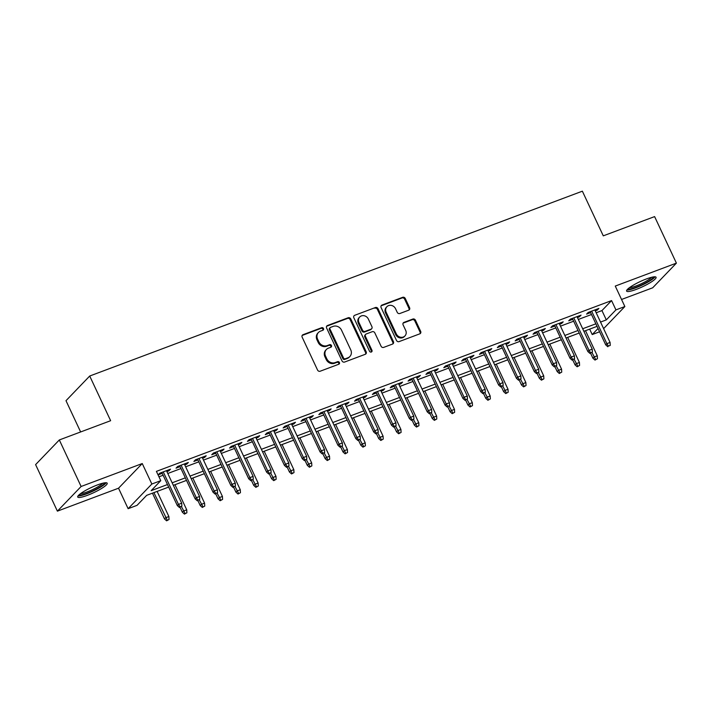 <?xml version="1.0" encoding="UTF-8"?>
<svg xmlns="http://www.w3.org/2000/svg" width="712" height="712" viewBox="0 0 712 712"><rect width="100%" height="100%" fill="white"/><g stroke="black" fill="none" stroke-linecap="round" stroke-linejoin="round"><path stroke-width="1.07" d="M323.497 328.517A1.433 1.282 43.9 0 0 321.673 327.698L303.054 334.685A2.047 1.833 43.9 0 0 302.155 337.168L317.561 370.053A2.047 1.833 43.9 0 0 320.169 371.219L338.787 364.233A1.433 1.282 43.9 0 0 339.41 362.497A1.433 1.282 43.9 0 0 337.586 361.678L335.183 362.586A6.559 5.874 43.9 0 1 326.835 358.839L325.553 356.098A6.559 5.874 43.9 0 1 326.434 349.45A6.559 5.874 43.9 0 1 328.419 348.15L330.831 347.242A1.433 1.282 43.9 0 0 331.454 345.507A1.433 1.282 43.9 0 0 329.629 344.688L327.217 345.596A6.559 5.874 43.9 0 1 318.878 341.849L317.588 339.108A6.559 5.874 43.9 0 1 318.469 332.459A6.559 5.874 43.9 0 1 320.462 331.16L322.865 330.252A1.433 1.282 43.9 0 0 323.497 328.517M322.91 330.235A1.433 1.282 43.9 0 0 321.032 328.365L302.413 335.352A2.047 1.833 43.9 0 0 302.164 335.468M338.832 364.215A1.433 1.282 43.9 0 0 336.945 362.346L334.542 363.253L335.183 362.586M330.875 347.225A1.433 1.282 43.9 0 0 328.988 345.356L326.577 346.255L327.217 345.596M646.336 278.971A16.278 2.839 154.9 0 0 626.596 291.075A16.278 2.839 154.9 0 0 636.332 289.366A16.278 2.839 154.9 0 0 656.081 277.262A16.278 2.839 154.9 0 0 646.336 278.971M97.464 484.917A16.278 2.839 154.9 0 0 77.715 497.021A16.278 2.839 154.9 0 0 87.46 495.312A16.278 2.839 154.9 0 0 107.209 483.208A16.278 2.839 154.9 0 0 97.464 484.917M408.688 310.192A2.047 1.833 43.9 0 0 409.587 307.709L405.27 298.479A2.047 1.833 43.9 0 0 402.663 297.313L381.988 305.065A2.047 1.833 43.9 0 0 381.089 307.548L396.495 340.434A2.047 1.833 43.9 0 0 399.103 341.609L419.777 333.848A2.047 1.833 43.9 0 0 420.667 331.365L415.452 320.222A2.047 1.833 43.9 0 0 412.844 319.047L403.998 322.367A2.047 1.833 43.9 0 0 403.099 324.859L405.689 330.377A5.482 4.913 43.9 0 1 404.95 335.939A5.482 4.913 43.9 0 1 396.317 333.901L386.171 312.248A5.482 4.913 43.9 0 1 386.91 306.694A5.482 4.913 43.9 0 1 395.543 308.732L397.234 312.337A2.047 1.833 43.9 0 0 399.841 313.511L408.688 310.192M596.175 312.755L601.952 310.583L611.572 300.589L615.933 309.889L624.86 306.543L603.616 328.632M59.319 439.954L81.115 486.483L57.396 511.154L35.6 464.616L59.319 439.954L110.636 420.703L89.712 376.025L582.363 191.181L603.287 235.85L654.604 216.599L676.4 263.128L615.266 286.073L624.86 306.543M57.396 511.154L118.53 488.209L142.249 463.548L81.115 486.483M142.249 463.548L151.843 484.018L160.77 480.671L151.149 490.675L167.471 484.552M611.572 300.589L156.409 471.371L160.77 480.671M350.776 318.923A2.047 1.833 43.9 0 0 348.168 317.757L327.493 325.509A2.047 1.833 43.9 0 0 326.603 327.992L342 360.877A2.047 1.833 43.9 0 0 344.608 362.052L365.283 354.291A2.047 1.833 43.9 0 0 366.182 351.808L350.776 318.923L350.135 319.59A2.047 1.833 43.9 0 0 347.527 318.424L326.853 326.176A2.047 1.833 43.9 0 0 326.603 326.301M354.736 315.291L375.411 307.531A2.047 1.833 43.9 0 1 378.019 308.705L393.425 341.591A2.047 1.833 43.9 0 1 392.535 344.074L383.679 347.394A2.047 1.833 43.9 0 1 381.071 346.219L374.823 332.887A2.047 1.833 43.9 0 0 372.216 331.712L366.351 333.919A2.047 1.833 43.9 0 0 365.452 336.402L371.958 350.286A1.433 1.282 43.9 0 1 369.501 351.203L353.846 317.774A2.047 1.833 43.9 0 1 354.736 315.291L375.411 307.531M621.549 299.476L652.682 287.799L676.4 263.128M166.893 471.584L168.895 470.837L170.506 469.163L159.791 473.186L158.189 474.851L162.22 473.338M184.746 464.892L186.749 464.135L188.351 462.471L177.644 466.485L176.042 468.158L180.074 466.645M202.591 458.19L204.602 457.442L206.204 455.769L195.489 459.792L193.886 461.456L197.918 459.943M220.444 451.497L222.447 450.74L224.049 449.076L213.342 453.09L211.74 454.763L215.772 453.25M238.289 444.795L240.3 444.048L241.902 442.375L231.186 446.397L229.584 448.062L233.616 446.549M256.142 438.103L258.144 437.346L259.747 435.682L249.04 439.696L247.438 441.369L251.47 439.856M273.995 431.401L275.998 430.653L277.6 428.98L266.893 433.003L265.291 434.667L269.323 433.154M291.84 424.708L293.842 423.952L295.453 422.287L284.738 426.301L283.136 427.974L287.167 426.461M309.693 418.006L311.696 417.259L313.298 415.585L302.591 419.608L300.989 421.273L305.021 419.76M327.538 411.313L329.549 410.557L331.151 408.893L320.436 412.907L318.834 414.58L322.865 413.067M345.391 404.612L347.394 403.864L348.996 402.191L338.289 406.214L336.687 407.878L340.719 406.365M363.236 397.919L365.247 397.163L366.849 395.498L356.133 399.512L354.532 401.185L358.563 399.672M381.089 391.217L383.092 390.47L384.694 388.797L373.987 392.819L372.385 394.484L376.417 392.971M398.942 384.524L400.945 383.768L402.547 382.104L391.84 386.118L390.238 387.791L394.27 386.278M416.787 377.823L418.79 377.075L420.4 375.402L409.685 379.425L408.083 381.089L412.115 379.576M434.64 371.13L436.643 370.373L438.245 368.709L427.538 372.723L425.936 374.396L429.968 372.883M452.485 364.428L454.496 363.681L456.098 362.007L445.383 366.03L443.781 367.695L447.812 366.182M470.338 357.736L472.341 356.979L473.943 355.315L463.236 359.329L461.634 361.002L465.666 359.489M488.183 351.034L490.194 350.286L491.796 348.613L481.081 352.636L479.479 354.3L483.51 352.787M506.036 344.341L508.039 343.584L509.641 341.92L498.934 345.934L497.332 347.607L501.364 346.094M523.89 337.639L525.892 336.892L527.494 335.219L516.787 339.241L515.177 340.906L519.217 339.393M541.734 330.947L543.737 330.19L545.339 328.526L534.632 332.54L533.03 334.213L537.062 332.7M559.587 324.245L561.59 323.497L563.192 321.824L552.485 325.847L550.883 327.511L554.915 325.998M577.432 317.552L579.443 316.796L581.045 315.131L570.33 319.145L568.728 320.818L572.76 319.305M158.954 476.8L163.11 475.242M167.783 473.489L180.964 468.541M185.636 466.796L198.808 461.848M203.481 460.094L216.662 455.146M221.334 453.402L234.515 448.453M239.188 446.7L252.36 441.752M257.032 439.998L270.213 435.059M274.885 433.305L288.057 428.357M292.73 426.604L305.911 421.664M310.583 419.911L323.755 414.963M328.428 413.209L341.609 408.27M346.281 406.516L359.462 401.568M364.135 399.815L377.307 394.875M381.979 393.122L395.16 388.173M399.832 386.42L413.005 381.481M417.677 379.727L430.858 374.779M435.53 373.026L448.702 368.086M453.375 366.333L466.556 361.385M471.228 359.631L484.409 354.692M489.082 352.938L502.254 347.99M506.926 346.237L520.107 341.297M524.78 339.544L537.952 334.596M542.624 332.842L555.805 327.903M560.477 326.149L573.649 321.201M578.322 319.448L591.503 314.508M595.285 310.85L597.288 310.103L598.89 308.43L588.183 312.452L586.581 314.117L590.613 312.604M89.712 376.025L65.994 400.696L80.634 431.953M599.593 331.783L592.215 334.56L598.053 328.481M589.661 329.122L592.215 334.56M168.664 487.088L146.663 495.338L137.051 505.342L128.124 508.688L151.843 484.018M118.53 488.209L128.124 508.688M600.536 322.064L606.312 319.893L615.933 309.889M172.144 482.798L185.325 477.85M189.997 476.097L203.169 471.157M207.842 469.404L221.023 464.455M225.695 462.702L238.867 457.763M243.54 456.009L256.721 451.061M261.393 449.308L274.574 444.368M279.246 442.615L292.418 437.666M297.091 435.913L310.272 430.974M314.944 429.22L328.116 424.272M332.789 422.519L345.97 417.579M350.642 415.826L363.814 410.877M368.487 409.124L381.668 404.185M386.34 402.431L399.521 397.483M404.193 395.73L417.365 390.79M422.038 389.037L435.219 384.088M439.891 382.335L453.063 377.396M457.736 375.642L470.917 370.694M475.589 368.941L488.761 364.001M493.434 362.248L506.615 357.299M511.287 355.546L524.468 350.607M529.141 348.853L542.313 343.905M546.985 342.152L560.166 337.212M564.838 335.459L578.011 330.51M582.683 328.757L595.864 323.809M597.048 326.354L583.876 331.294M579.203 333.047L566.022 337.995M561.35 339.749L548.178 344.688M543.505 346.441L530.324 351.39M525.652 353.143L512.471 358.083M507.798 359.836L494.626 364.784M489.954 366.538L476.773 371.477M472.101 373.23L458.928 378.179M454.256 379.932L441.075 384.872M436.403 386.625L423.231 391.573M418.558 393.327L405.377 398.266M400.705 400.019L387.524 404.968M382.851 406.721L369.679 411.661M365.007 413.414L351.826 418.362M347.153 420.116L333.981 425.055M329.309 426.808L316.128 431.757M311.455 433.51L298.284 438.45M293.611 440.203L280.43 445.151M275.758 446.905L262.577 451.844M257.913 453.597L244.732 458.546M240.06 460.299L226.879 465.239M222.206 466.992L209.034 471.94M204.362 473.694L191.181 478.633M186.508 480.386L173.336 485.335M601.952 310.583L606.312 319.893M168.895 470.837L168.477 469.929M186.749 464.135L186.321 463.227M204.602 457.442L204.175 456.534M222.447 450.74L222.019 449.833M240.3 444.048L239.873 443.14M258.144 437.346L257.726 436.438M275.998 430.653L275.571 429.745M293.842 423.952L293.424 423.044M311.696 417.259L311.269 416.351M329.549 410.557L329.122 409.649M347.394 403.864L346.967 402.956M365.247 397.163L364.82 396.255M383.092 390.47L382.673 389.562M400.945 383.768L400.518 382.86M418.79 377.075L418.371 376.167M436.643 370.373L436.216 369.466M454.496 363.681L454.069 362.773M472.341 356.979L471.914 356.071M490.194 350.286L489.767 349.378M508.039 343.584L507.62 342.677M525.892 336.892L525.465 335.984M543.737 330.19L543.318 329.282M561.59 323.497L561.163 322.589M579.443 316.796L579.016 315.888M597.288 310.103L596.861 309.195M318.469 332.459L317.828 333.127A6.559 5.874 43.9 0 0 316.947 339.775L317.588 339.108M326.577 346.255A6.559 5.874 43.9 0 1 318.237 342.517L316.947 339.775M326.434 349.45L325.793 350.117A6.559 5.874 43.9 0 0 324.912 356.765L325.553 356.098M334.542 363.253A6.559 5.874 43.9 0 1 326.194 359.507L324.912 356.765M365.541 354.175A2.047 1.833 43.9 0 0 365.541 352.476L350.135 319.59M330.617 327.342A1.433 1.282 43.9 0 0 329.994 329.086L343.513 357.949A1.433 1.282 43.9 0 0 345.338 358.768L347.883 357.816A6.559 5.874 43.9 0 0 349.868 356.516A6.559 5.874 43.9 0 0 350.749 349.868L341.511 330.137A6.559 5.874 43.9 0 0 333.163 326.39L330.617 327.342M330.19 327.627L329.549 328.294A1.433 1.282 43.9 0 0 329.353 329.754L329.994 329.086M349.868 356.516L349.227 357.184A6.559 5.874 43.9 0 1 347.242 358.483L344.697 359.435A1.433 1.282 43.9 0 1 342.873 358.617L329.353 329.754M392.784 343.949A2.047 1.833 43.9 0 0 392.784 342.25L377.378 309.364A2.047 1.833 43.9 0 0 374.77 308.198M365.728 334.32L365.087 334.987A2.047 1.833 43.9 0 0 364.811 337.07L371.317 350.954L371.958 350.286M371.379 352.004A1.433 1.282 43.9 0 0 371.317 350.954M368.344 319.047A5.482 4.913 43.9 0 0 359.711 317.009A5.482 4.913 43.9 0 0 358.973 322.563L362.542 330.19A2.047 1.833 43.9 0 0 365.149 331.356L371.023 329.158A2.047 1.833 43.9 0 0 371.922 326.675L368.344 319.047M359.711 317.009L359.07 317.668A5.482 4.913 43.9 0 0 358.332 323.23L358.973 322.563M371.646 328.748L371.005 329.416A2.047 1.833 43.9 0 1 370.382 329.825L364.508 332.023A2.047 1.833 43.9 0 1 361.901 330.858L358.332 323.23M386.91 306.694L386.269 307.362A5.482 4.913 43.9 0 0 385.53 312.915L386.171 312.248M404.95 335.939L404.309 336.607A5.482 4.913 43.9 0 1 395.676 334.569L385.53 312.915M420.027 333.732A2.047 1.833 43.9 0 0 420.027 332.032L414.811 320.889A2.047 1.833 43.9 0 0 412.203 319.715L403.357 323.034A2.047 1.833 43.9 0 0 403.099 323.159M408.946 310.067A2.047 1.833 43.9 0 0 408.946 308.376L404.63 299.147A2.047 1.833 43.9 0 0 402.022 297.972L381.347 305.733A2.047 1.833 43.9 0 0 381.089 305.849M166.617 520.819L169.038 519.484L166.617 520.819L164.508 518.932L165.665 517.731L168.877 516.529L157.121 491.413M167.258 520.152L153.908 492.624M164.508 518.932L152.448 493.167M168.877 516.529L169.038 519.484M161.802 472.43L177.333 505.6L178.49 504.399L163.253 471.887M180.083 506.819L181.863 506.152L180.083 506.819L178.49 504.399L181.702 503.197L166.475 470.677M177.333 505.6L179.433 507.487M181.863 506.152L181.702 503.197M104.566 482.852A14.089 2.456 -25.1 0 1 87.434 493.122A14.089 2.456 -25.1 0 1 79.139 494.769M80.598 493.603A13.047 2.278 154.9 0 0 87.318 491.858A13.047 2.278 154.9 0 0 102.733 483.226M78.035 495.926A16.18 2.821 154.9 0 0 86.793 493.79A16.18 2.821 154.9 0 0 106.159 482.754M653.438 276.915A14.089 2.456 -25.1 0 1 641.77 284.871A14.089 2.456 -25.1 0 1 628.037 288.85A14.089 2.456 -25.1 0 1 628.011 288.823M626.907 289.989A16.18 2.821 154.9 0 0 641.832 285.236A16.18 2.821 154.9 0 0 655.04 276.808M629.47 287.657A13.047 2.278 154.9 0 0 641.165 283.812A13.047 2.278 154.9 0 0 651.614 277.288M184.461 514.117L186.891 512.782L184.461 514.117L182.361 512.231L183.518 511.038L186.731 509.828L174.965 484.721M185.102 513.45L181.435 506.597M182.361 512.231L180.029 507.264M186.731 509.828L186.891 512.782M202.315 507.425L204.745 506.09L202.315 507.425L200.214 505.538L201.363 504.336L204.575 503.135L192.819 478.019M202.956 506.757L199.28 499.895M200.214 505.538L197.883 500.563M204.575 503.135L204.745 506.09M220.168 500.723L222.589 499.388L220.168 500.723L218.059 498.836L219.216 497.643L222.429 496.433L210.663 471.326M220.809 500.055L217.133 493.202M218.059 498.836L215.727 493.87M222.429 496.433L222.589 499.388M238.013 494.03L240.442 492.695L238.013 494.03L235.912 492.143L237.06 490.942L240.273 489.74L228.516 464.624M238.653 493.363L234.987 486.501M235.912 492.143L233.581 487.168M240.273 489.74L240.442 492.695M179.647 465.737L195.186 498.898L196.334 497.706L181.106 465.185M197.927 500.118L199.716 499.45L197.927 500.118L196.334 497.706L199.547 496.495L184.319 463.984M195.186 498.898L197.286 500.785M199.716 499.45L199.547 496.495M197.5 459.035L213.03 492.206L214.187 491.004L198.96 458.492M215.78 493.425L217.56 492.757L215.78 493.425L214.187 491.004L217.4 489.803L202.172 457.282M213.03 492.206L215.14 494.092M217.56 492.757L217.4 489.803M215.344 452.343L230.884 485.504L232.032 484.311L216.804 451.791M233.625 486.723L235.414 486.056L233.625 486.723L232.032 484.311L235.245 483.101L220.017 450.589M230.884 485.504L232.984 487.391M235.414 486.056L235.245 483.101M233.198 445.641L248.728 478.811L249.885 477.61L234.657 445.098M251.478 480.03L253.258 479.354L251.478 480.03L249.885 477.61L253.098 476.408L237.87 443.887M248.728 478.811L250.838 480.698M253.258 479.354L253.098 476.408M255.866 487.328L258.287 485.993L255.866 487.328L253.757 485.442L254.914 484.249L258.127 483.039L246.361 457.932M256.507 486.661L252.831 479.808M253.757 485.442L251.434 480.475M258.127 483.039L258.287 485.993M251.042 438.948L266.582 472.109L267.739 470.917L252.502 438.396M269.323 473.329L271.112 472.661L269.323 473.329L267.739 470.917L270.952 469.706L255.715 437.195M266.582 472.109L268.682 473.996M271.112 472.661L270.952 469.706M273.711 480.636L276.14 479.301L273.711 480.636L271.61 478.749L272.767 477.547L275.98 476.346L264.214 451.23M274.351 479.968L270.685 473.106M271.61 478.749L269.278 473.774M275.98 476.346L276.14 479.301M268.896 432.246L284.435 465.417L285.583 464.215L270.355 431.703M287.176 466.636L288.956 465.959L287.176 466.636L285.583 464.215L288.796 463.014L273.568 430.493M284.435 465.417L286.536 467.303M288.956 465.959L288.796 463.014M291.564 473.934L293.985 472.599L291.564 473.934L289.455 472.047L290.612 470.854L293.825 469.644L282.068 444.537M292.205 473.266L288.529 466.413M289.455 472.047L287.132 467.081M293.825 469.644L293.985 472.599M286.74 425.553L302.28 458.715L303.437 457.513L288.2 425.002M305.021 459.934L306.81 459.267L305.021 459.934L303.437 457.513L306.649 456.312L291.413 423.8M302.28 458.715L304.38 460.602M306.81 459.267L306.649 456.312M309.409 467.241L311.838 465.897L309.409 467.241L307.308 465.354L308.465 464.153L311.678 462.951L299.912 437.836M310.049 466.574L306.382 459.712M307.308 465.354L304.976 460.379M311.678 462.951L311.838 465.897M304.594 418.852L320.133 452.022L321.281 450.821L306.053 418.309M322.874 453.241L324.663 452.565L322.874 453.241L321.281 450.821L324.494 449.619L309.266 417.099M320.133 452.022L322.233 453.909M324.663 452.565L324.494 449.619M327.262 460.539L329.692 459.204L327.262 460.539L325.162 458.653L326.31 457.46L329.522 456.25L317.766 431.143M327.903 459.872L324.227 453.019M325.162 458.653L322.83 453.686M329.522 456.25L329.692 459.204M322.447 412.159L337.978 445.32L339.135 444.119L323.907 411.607M340.728 446.54L342.508 445.872L340.728 446.54L339.135 444.119L342.347 442.917L327.12 410.406M337.978 445.32L340.087 447.207M342.508 445.872L342.347 442.917M345.115 453.847L347.536 452.503L345.115 453.847L343.006 451.96L344.163 450.758L347.376 449.557L335.61 424.441M345.756 453.179L342.08 446.317M343.006 451.96L340.674 446.985M347.376 449.557L347.536 452.503M340.292 405.457L355.831 438.628L356.979 437.426L341.751 404.914M358.572 439.847L360.361 439.171L358.572 439.847L356.979 437.426L360.192 436.225L344.964 403.704M355.831 438.628L357.931 440.514M360.361 439.171L360.192 436.225M362.96 447.145L365.389 445.81L362.96 447.145L360.859 445.258L362.007 444.057L365.22 442.855L353.464 417.748M363.601 446.477L359.934 439.624M360.859 445.258L358.528 440.292M365.22 442.855L365.389 445.81M358.145 398.764L373.675 431.926L374.832 430.724L359.605 398.213M376.425 433.145L378.205 432.478L376.425 433.145L374.832 430.724L378.045 429.523L362.817 397.011M373.675 431.926L375.785 433.813M378.205 432.478L378.045 429.523M380.813 440.452L383.234 439.108L380.813 440.452L378.704 438.565L379.861 437.364L383.074 436.162L371.308 411.047M381.454 439.785L377.778 432.923M378.704 438.565L376.381 433.59M383.074 436.162L383.234 439.108M375.989 392.063L391.529 425.233L392.686 424.032L377.449 391.52M394.27 426.452L396.059 425.776L394.27 426.452L392.686 424.032L395.899 422.83L380.662 390.31M391.529 425.233L393.629 427.12M396.059 425.776L395.899 422.83M398.658 433.75L401.087 432.415L398.658 433.75L396.557 431.864L397.705 430.662L400.918 429.461L389.161 404.354M399.298 433.083L395.632 426.23M396.557 431.864L394.226 426.897M400.918 429.461L401.087 432.415M393.843 385.37L409.373 418.531L410.53 417.33L395.302 384.818M412.123 419.751L413.903 419.083L412.123 419.751L410.53 417.33L413.743 416.128L398.515 383.617M409.373 418.531L411.483 420.418M413.903 419.083L413.743 416.128M416.511 427.058L418.932 425.714L416.511 427.058L414.402 425.171L415.559 423.969L418.772 422.768L407.006 397.652M417.152 426.39L413.476 419.528M414.402 425.171L412.079 420.196M418.772 422.768L418.932 425.714M411.687 378.668L427.227 411.839L428.384 410.637L413.147 378.125M429.968 413.058L431.757 412.382L429.968 413.058L428.384 410.637L431.597 409.427L416.36 376.915M427.227 411.839L429.327 413.725M431.757 412.382L431.597 409.427M434.356 420.356L436.785 419.021L434.356 420.356L432.255 418.469L433.412 417.268L436.625 416.066L424.859 390.959M434.996 419.688L431.33 412.827M432.255 418.469L429.923 413.503M436.625 416.066L436.785 419.021M429.541 371.976L445.08 405.137L446.228 403.935L431 371.424M447.821 406.356L449.61 405.689L447.821 406.356L446.228 403.935L449.441 402.734L434.213 370.222M445.08 405.137L447.18 407.024M449.61 405.689L449.441 402.734M452.209 413.663L454.639 412.319L452.209 413.663L450.109 411.776L451.257 410.575L454.47 409.373L442.713 384.257M452.85 412.996L449.174 406.134M450.109 411.776L447.777 406.801M454.47 409.373L454.639 412.319M447.394 365.274L462.925 398.444L464.082 397.243L448.854 364.731M465.675 399.663L467.455 398.987L465.675 399.663L464.082 397.243L467.294 396.032L452.067 363.52M462.925 398.444L465.034 400.331M467.455 398.987L467.294 396.032M470.053 406.961L472.483 405.626L470.053 406.961L467.953 405.075L469.11 403.873L472.323 402.672L460.557 377.565M470.703 406.294L467.028 399.432M467.953 405.075L465.621 400.108M472.323 402.672L472.483 405.626M465.239 358.581L480.778 391.742L481.926 390.541L466.698 358.029M483.519 392.962L485.308 392.294L483.519 392.962L481.926 390.541L485.139 389.339L469.911 356.828M480.778 391.742L482.878 393.629M485.308 392.294L485.139 389.339M487.907 400.269L490.337 398.925L487.907 400.269L485.807 398.382L486.955 397.18L490.168 395.97L478.411 370.863M488.548 399.601L484.881 392.739M485.807 398.382L483.475 393.407M490.168 395.97L490.337 398.925M483.092 351.879L498.623 385.05L499.779 383.848L484.552 351.336M501.373 386.269L503.153 385.593L501.373 386.269L499.779 383.848L502.992 382.638L487.764 350.126M498.623 385.05L500.732 386.936M503.153 385.593L502.992 382.638M505.76 393.567L508.181 392.232L505.76 393.567L503.651 391.68L504.808 390.479L508.021 389.277L496.255 364.17M506.401 392.899L502.725 386.038M503.651 391.68L501.319 386.705M508.021 389.277L508.181 392.232M500.937 345.187L516.476 378.348L517.633 377.146L502.396 344.635M519.217 379.567L521.006 378.9L519.217 379.567L517.633 377.146L520.846 375.945L505.609 343.433M516.476 378.348L518.576 380.235M521.006 378.9L520.846 375.945M523.605 386.874L526.034 385.53L523.605 386.874L521.504 384.987L522.653 383.786L525.865 382.575L514.108 357.469M524.246 386.207L520.579 379.345M521.504 384.987L519.173 380.012M525.865 382.575L526.034 385.53M518.79 338.485L534.32 371.655L535.477 370.454L520.25 337.942M537.071 372.874L538.851 372.198L537.071 372.874L535.477 370.454L538.69 369.243L523.462 336.732M534.32 371.655L536.43 373.542M538.851 372.198L538.69 369.243M541.458 380.172L543.879 378.837L541.458 380.172L539.349 378.286L540.506 377.084L543.719 375.883L531.953 350.776M542.099 379.505L538.423 372.643M539.349 378.286L537.026 373.31M543.719 375.883L543.879 378.837M536.634 331.792L552.174 364.953L553.331 363.752L538.094 331.24M554.915 366.173L556.704 365.505L554.915 366.173L553.331 363.752L556.544 362.55L541.307 330.039M552.174 364.953L554.274 366.84M556.704 365.505L556.544 362.55M559.303 373.48L561.732 372.136L559.303 373.48L557.202 371.593L558.359 370.391L561.572 369.181L549.806 344.074M559.943 372.812L556.277 365.95M557.202 371.593L554.87 366.618M561.572 369.181L561.732 372.136M554.488 325.09L570.027 358.261L571.175 357.059L555.947 324.547M572.768 359.48L574.557 358.803L572.768 359.48L571.175 357.059L574.388 355.849L559.16 323.337M570.027 358.261L572.128 360.147M574.557 358.803L574.388 355.849M577.156 366.778L579.577 365.443L577.156 366.778L575.056 364.891L576.204 363.69L579.417 362.488L567.66 337.381M577.797 366.11L574.121 359.248M575.056 364.891L572.724 359.916M579.417 362.488L579.577 365.443M572.341 318.397L587.872 351.559L589.029 350.357L573.801 317.846M590.622 352.778L592.402 352.111L590.622 352.778L589.029 350.357L592.242 349.156L577.014 316.644M587.872 351.559L589.981 353.446M592.402 352.111L592.242 349.156M595.001 360.085L597.43 358.741L595.001 360.085L592.9 358.198L594.057 356.997L597.27 355.786L585.504 330.68M595.641 359.418L591.975 352.556M592.9 358.198L590.568 353.223M597.27 355.786L597.43 358.741M590.186 311.696L605.725 344.866L606.873 343.665L591.645 311.153M608.466 346.085L610.255 345.409L608.466 346.085L606.873 343.665L610.086 342.454L594.858 309.942M605.725 344.866L607.826 346.753M610.255 345.409L610.086 342.454M321.032 328.365L321.673 327.698M336.945 362.346L337.586 361.678M328.988 345.356L329.629 344.688M318.237 342.517L318.878 341.849M326.194 359.507L326.835 358.839M302.413 335.352L303.054 334.685M365.541 352.476L366.182 351.808M326.853 326.176L327.493 325.509M347.527 318.424L348.168 317.757M342.873 358.617L343.513 357.949M344.697 359.435L345.338 358.768M347.242 358.483L347.883 357.816M377.378 309.364L378.019 308.705M392.784 342.25L393.425 341.591M364.811 337.07L365.452 336.402M361.901 330.858L362.542 330.19M364.508 332.023L365.149 331.356M370.382 329.825L371.023 329.158M395.676 334.569L396.317 333.901M403.357 323.034L403.998 322.367M412.203 319.715L412.844 319.047M414.811 320.889L415.452 320.222M420.027 332.032L420.667 331.365M381.347 305.733L381.988 305.065M402.022 297.972L402.663 297.313M404.63 299.147L405.27 298.479M408.946 308.376L409.587 307.709"/></g></svg>
